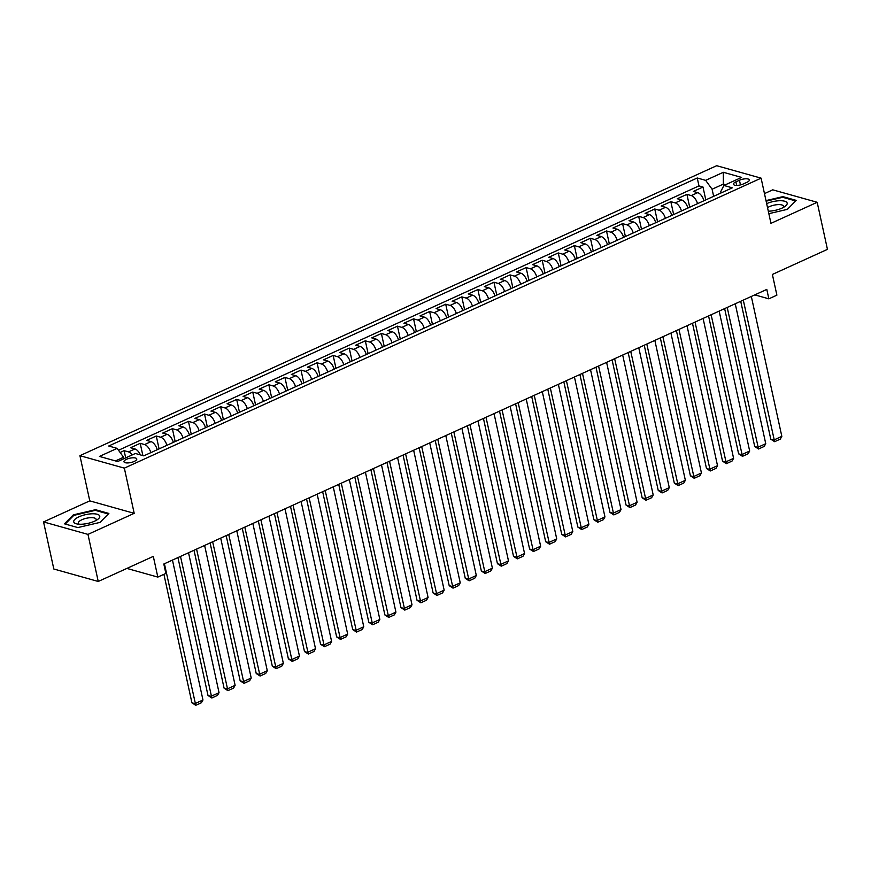 <?xml version="1.0" encoding="UTF-8"?>
<svg xmlns="http://www.w3.org/2000/svg" width="871" height="871" viewBox="0 0 871 871"><rect width="100%" height="100%" fill="white"/><g stroke="black" fill="none" stroke-linecap="round" stroke-linejoin="round"><path stroke-width="1.31" d="M134.21 461.445A6.554 2.221 -12.3 0 0 136.769 458.973A6.554 2.221 -12.3 0 0 133.034 457.787A6.554 2.221 -12.3 0 0 126.524 459.289A6.554 2.221 -12.3 0 0 123.965 461.761A6.554 2.221 -12.3 0 0 127.699 462.937A6.554 2.221 -12.3 0 0 134.21 461.445M43.55 521.925L53.817 569.003L98.238 581.469L87.971 534.391L134.199 513.335L124.346 468.141L79.925 455.675L89.778 500.869L43.55 521.925L87.971 534.391M124.346 468.141L761.102 178.152L716.681 165.697L79.925 455.675M761.102 178.152L770.955 223.346L817.183 202.29L772.762 189.834L764.477 193.612M817.183 202.29L827.45 249.367L772.381 274.452L776.888 295.16L768.853 298.829L766.796 289.412L163.813 564.016L165.86 573.434L157.825 577.092L153.307 556.384L98.238 581.469M703.975 200.733A8.198 4.148 -114.5 0 0 697.725 192.654L693.349 191.424L702.995 187.025L705.793 199.895M697.54 203.662A8.198 4.148 -114.5 0 0 691.291 195.583L686.914 194.353L689.712 207.222M686.914 194.353L677.268 198.74L681.645 199.971A8.198 4.148 -114.5 0 1 687.894 208.049M671.813 215.377A8.198 4.148 -114.5 0 0 665.564 207.298L661.187 206.068L670.833 201.669L673.642 214.538M655.732 222.693A8.198 4.148 -114.5 0 0 649.483 214.614L645.106 213.395L654.752 208.996L657.561 221.865M639.652 230.02A8.198 4.148 -114.5 0 0 633.402 221.942L629.025 220.711L638.672 216.324L641.481 229.193M623.571 237.348A8.198 4.148 -114.5 0 0 617.332 229.269L612.944 228.039L622.591 223.64L625.4 236.509M607.49 244.664A8.198 4.148 -114.5 0 0 601.251 236.585L596.864 235.355L606.51 230.967L609.319 243.836M591.409 251.991A8.198 4.148 -114.5 0 0 585.17 243.913L580.783 242.682L590.429 238.284L593.238 251.153M575.328 259.308A8.198 4.148 -114.5 0 0 569.09 251.229L564.702 250.01L574.348 245.611L577.157 258.48M559.247 266.635A8.198 4.148 -114.5 0 0 553.009 258.556L548.621 257.326L558.278 252.938L561.076 265.807M543.177 273.962A8.198 4.148 -114.5 0 0 536.928 265.884L532.551 264.653L542.198 260.255L544.996 273.124M527.097 281.279A8.198 4.148 -114.5 0 0 520.847 273.2L516.47 271.97L526.117 267.582L528.926 280.451M511.016 288.606A8.198 4.148 -114.5 0 0 504.766 280.527L500.39 279.297L510.036 274.898L512.845 287.768M494.935 295.922A8.198 4.148 -114.5 0 0 488.685 287.844L484.309 286.624L493.955 282.226L496.764 295.095M478.854 303.25A8.198 4.148 -114.5 0 0 472.605 295.171L468.228 293.941L477.874 289.553L480.683 302.422M462.773 310.577A8.198 4.148 -114.5 0 0 456.535 302.498L452.147 301.268L461.793 296.869L464.602 309.738M446.692 317.893A8.198 4.148 -114.5 0 0 440.454 309.815L436.066 308.584L445.712 304.197L448.521 317.066M430.612 325.221A8.198 4.148 -114.5 0 0 424.373 317.142L419.985 315.912L429.632 311.513L432.441 324.382M414.531 332.537A8.198 4.148 -114.5 0 0 408.292 324.458L403.904 323.239L413.562 318.84L416.36 331.709M398.461 339.864A8.198 4.148 -114.5 0 0 392.211 331.786L387.824 330.555L397.481 326.168L400.279 339.037M382.38 347.191A8.198 4.148 -114.5 0 0 376.13 339.113L371.754 337.883L381.4 333.484L384.198 346.353M366.299 354.508A8.198 4.148 -114.5 0 0 360.05 346.429L355.673 345.199L365.319 340.811L368.128 353.68M350.218 361.835A8.198 4.148 -114.5 0 0 343.969 353.757L339.592 352.526L349.238 348.128L352.047 360.997M334.137 369.152A8.198 4.148 -114.5 0 0 327.888 361.073L323.511 359.843L333.158 355.455L335.966 368.324M318.057 376.479A8.198 4.148 -114.5 0 0 311.807 368.4L307.43 367.17L317.077 362.782L319.886 375.651M301.976 383.806A8.198 4.148 -114.5 0 0 295.737 375.728L291.35 374.497L300.996 370.099L303.805 382.968M285.895 391.123A8.198 4.148 -114.5 0 0 279.656 383.044L275.269 381.814L284.915 377.426L287.724 390.295M269.814 398.45A8.198 4.148 -114.5 0 0 263.575 390.371L259.188 389.141L268.834 384.742L271.643 397.612M253.733 405.766A8.198 4.148 -114.5 0 0 247.495 397.688L243.107 396.457L252.764 392.07L255.562 404.939M237.663 413.094A8.198 4.148 -114.5 0 0 231.414 405.015L227.037 403.785L236.683 399.397L239.481 412.266M221.582 420.421A8.198 4.148 -114.5 0 0 215.333 412.342L210.956 411.112L220.603 406.713L223.401 419.582M205.502 427.737A8.198 4.148 -114.5 0 0 199.252 419.659L194.875 418.428L204.522 414.041L207.331 426.91M189.421 435.065A8.198 4.148 -114.5 0 0 183.171 426.986L178.795 425.756L188.441 421.357L191.25 434.226M173.34 442.381A8.198 4.148 -114.5 0 0 167.09 434.302L162.714 433.072L172.36 428.684L175.169 441.553M157.259 449.708A8.198 4.148 -114.5 0 0 151.021 441.63L146.633 440.399L156.279 436.012L159.088 448.881M140.405 454.902A8.198 4.148 -114.5 0 0 134.94 448.957L130.552 447.727L140.198 443.328L142.877 455.587M739.446 180.243L735.908 181.854A6.347 2.156 -12.3 0 0 733.426 184.249A6.347 2.156 -12.3 0 0 737.051 185.392A6.347 2.156 -12.3 0 0 743.344 183.944L746.883 182.333A6.347 2.156 -12.3 0 0 749.365 179.938A6.347 2.156 -12.3 0 0 745.75 178.795A6.347 2.156 -12.3 0 0 739.446 180.243L740.459 184.913M723.725 185.806L723.355 184.097L712.097 189.225L705.652 180.351L697.246 177.989L108.723 446.006L117.128 448.369L99.446 456.426L117.694 461.543L135.375 453.486L143.78 455.849L732.304 187.831L723.899 185.469L720.742 191.653L721.025 192.959M705.652 180.351L723.333 172.295L741.58 177.412L723.899 185.469M702.995 187.025L698.967 185.904L118.5 450.253M132.272 454.902A8.198 4.148 65.5 0 0 128.505 451.886L124.118 450.655L120.111 452.474M140.198 443.328L144.586 444.558A8.198 4.148 65.5 0 1 150.825 452.637M156.279 436.012L160.667 437.231A8.198 4.148 65.5 0 1 166.905 445.31M172.36 428.684L176.748 429.915A8.198 4.148 65.5 0 1 182.986 437.993M188.441 421.357L192.818 422.587A8.198 4.148 65.5 0 1 199.067 430.666M204.522 414.041L208.898 415.271A8.198 4.148 65.5 0 1 215.148 423.35M220.603 406.713L224.979 407.944A8.198 4.148 65.5 0 1 231.229 416.022M236.683 399.397L241.06 400.616A8.198 4.148 65.5 0 1 247.31 408.695M252.764 392.07L257.141 393.3A8.198 4.148 65.5 0 1 263.39 401.379M268.834 384.742L273.222 385.973A8.198 4.148 65.5 0 1 279.46 394.051M284.915 377.426L289.303 378.656A8.198 4.148 65.5 0 1 295.541 386.735M300.996 370.099L305.383 371.329A8.198 4.148 65.5 0 1 311.622 379.408M317.077 362.782L321.464 364.002A8.198 4.148 65.5 0 1 327.703 372.08M333.158 355.455L337.545 356.685A8.198 4.148 65.5 0 1 343.784 364.764M349.238 348.128L353.615 349.358A8.198 4.148 65.5 0 1 359.865 357.437M365.319 340.811L369.696 342.042A8.198 4.148 65.5 0 1 375.945 350.12M381.4 333.484L385.777 334.714A8.198 4.148 65.5 0 1 392.026 342.793M397.481 326.168L401.858 327.387A8.198 4.148 65.5 0 1 408.107 335.466M413.562 318.84L417.938 320.071A8.198 4.148 65.5 0 1 424.188 328.149M429.632 311.513L434.019 312.743A8.198 4.148 65.5 0 1 440.258 320.822M445.712 304.197L450.1 305.427A8.198 4.148 65.5 0 1 456.339 313.506M461.793 296.869L466.181 298.1A8.198 4.148 65.5 0 1 472.42 306.178M477.874 289.553L482.262 290.772A8.198 4.148 65.5 0 1 488.5 298.851M493.955 282.226L498.332 283.456A8.198 4.148 65.5 0 1 504.581 291.535M510.036 274.898L514.413 276.129A8.198 4.148 65.5 0 1 520.662 284.207M526.117 267.582L530.493 268.812A8.198 4.148 65.5 0 1 536.743 276.891M542.198 260.255L546.574 261.485A8.198 4.148 65.5 0 1 552.824 269.564M558.278 252.938L562.655 254.158A8.198 4.148 65.5 0 1 568.905 262.236M574.348 245.611L578.736 246.841A8.198 4.148 65.5 0 1 584.985 254.92M590.429 238.284L594.817 239.514A8.198 4.148 65.5 0 1 601.055 247.593M606.51 230.967L610.898 232.198A8.198 4.148 65.5 0 1 617.136 240.276M622.591 223.64L626.978 224.87A8.198 4.148 65.5 0 1 633.217 232.949M638.672 216.324L643.059 217.543A8.198 4.148 65.5 0 1 649.298 225.622M654.752 208.996L659.129 210.227A8.198 4.148 65.5 0 1 665.379 218.305M670.833 201.669L675.21 202.899A8.198 4.148 65.5 0 1 681.46 210.978M713.643 196.323L712.097 189.225M126.883 568.415L157.825 577.092M754.787 294.877L768.853 298.829M725.543 184.717L723.355 184.097L723.333 172.295M123.9 458.712L123.573 457.242L115.495 460.922M698.967 185.904L697.246 177.989M124.118 450.655L125.696 457.896M117.128 448.369L123.573 457.242M768.853 213.678L787.449 209.334L796.279 200.395L782.898 196.639L765.99 200.591M134.199 513.335L89.778 500.869M77.835 527.576L100.045 522.393L108.875 513.444L95.494 509.698L73.284 514.881L64.454 523.83L77.835 527.576L65.227 524.048L73.785 515.382L95.298 510.352L108.265 513.988L99.936 522.415M783.062 197.39L782.898 196.639M73.469 515.697L73.284 514.881M95.658 510.45L95.494 509.698M751.325 296.456L781.831 436.371L773.796 440.04L770.791 439.191L774.635 441.684L743.29 300.114M740.72 301.29L770.791 439.191M781.831 436.371L780.264 439.115L774.635 441.684M768.309 211.196A13.315 4.507 -12.3 0 0 781.962 208.147A13.315 4.507 -12.3 0 0 784.923 206.492A13.315 4.507 -12.3 0 0 783.323 200.929A13.315 4.507 -12.3 0 0 766.654 203.629M783.073 207.603A9.113 3.092 -12.3 0 0 783.541 206.242A9.113 3.092 -12.3 0 0 778.347 204.609A9.113 3.092 -12.3 0 0 769.3 206.688A9.113 3.092 -12.3 0 0 767.536 207.646M766.121 201.168L782.702 197.292L795.669 200.929L787.351 209.356M99.697 515.991A13.315 4.507 -12.3 0 0 85.216 514.739A13.315 4.507 -12.3 0 0 73.795 522.045A13.315 4.507 -12.3 0 0 77.171 523.983A13.315 4.507 -12.3 0 0 97.519 519.541A13.315 4.507 -12.3 0 0 99.697 515.991M95.668 520.662A9.113 3.092 -12.3 0 0 96.137 519.301A9.113 3.092 -12.3 0 0 96.104 519.17A9.113 3.092 -12.3 0 0 86.381 518.267A9.113 3.092 -12.3 0 0 78.325 523.188A9.113 3.092 -12.3 0 0 78.368 523.319A9.113 3.092 -12.3 0 0 79.326 524.222M735.244 303.783L765.751 443.698L757.716 447.356L754.711 446.518L758.554 449.001L727.209 307.441M724.639 308.606L754.711 446.518M765.751 443.698L764.183 446.442L758.554 449.001M719.163 311.099L749.67 451.026L741.635 454.684L738.63 453.845L742.473 456.328L711.128 314.769M708.569 315.933L738.63 453.845M749.67 451.026L748.102 453.769L742.473 456.328M703.093 318.427L733.6 458.342L725.554 462L722.549 461.162L726.392 463.655L695.047 322.085M692.489 323.25L722.549 461.162M733.6 458.342L732.021 461.086L726.392 463.655M687.012 325.754L717.519 465.669L709.473 469.327L706.479 468.489L710.311 470.971L678.966 329.412M676.408 330.577L706.479 468.489M717.519 465.669L715.94 468.413L710.311 470.971M670.931 333.07L701.438 472.986L693.392 476.655L690.398 475.806L694.231 478.299L662.885 336.729M660.327 337.904L690.398 475.806M701.438 472.986L699.859 475.729L694.231 478.299M654.85 340.398L685.357 480.313L677.311 483.971L674.317 483.133L678.161 485.615L646.805 344.056M644.246 345.221L674.317 483.133M685.357 480.313L683.779 483.057L678.161 485.615M638.77 347.714L669.276 487.64L661.241 491.298L658.236 490.46L662.08 492.942L630.735 351.383M628.165 352.548L658.236 490.46M669.276 487.64L667.709 490.384L662.08 492.942M622.689 355.041L653.196 494.957L645.161 498.615L642.156 497.777L645.999 500.27L614.654 358.7M612.084 359.865L642.156 497.777M653.196 494.957L651.628 497.7L645.999 500.27M606.608 362.369L637.115 502.284L629.08 505.942L626.075 505.104L629.918 507.586L598.573 366.027M596.004 367.192L626.075 505.104M637.115 502.284L635.547 505.028L629.918 507.586M590.527 369.685L621.034 509.6L612.999 513.269L609.994 512.42L613.837 514.913L582.492 373.343M579.923 374.519L609.994 512.42M621.034 509.6L619.466 512.344L613.837 514.913M574.446 377.012L604.953 516.928L596.918 520.586L593.913 519.747L597.756 522.23L566.411 380.671M563.842 381.836L593.913 519.747M604.953 516.928L603.385 519.671L597.756 522.23M558.365 384.329L588.872 524.255L580.837 527.913L577.832 527.075L581.676 529.557L550.33 387.998M547.772 389.163L577.832 527.075M588.872 524.255L587.304 526.999L581.676 529.557M542.295 391.656L572.802 531.571L564.756 535.23L561.751 534.391L565.595 536.884L534.25 395.314M531.691 396.479L561.751 534.391M572.802 531.571L571.224 534.315L565.595 536.884M526.215 398.983L556.721 538.899L548.676 542.557L545.682 541.718L549.514 544.201L518.169 402.642M515.61 403.806L545.682 541.718M556.721 538.899L555.143 541.642L549.514 544.201M510.134 406.3L540.641 546.215L532.595 549.884L529.601 549.035L533.433 551.528L502.088 409.958M499.529 411.134L529.601 549.035M540.641 546.215L539.062 548.959L533.433 551.528M494.053 413.627L524.56 553.542L516.514 557.2L513.52 556.362L517.363 558.844L486.007 417.285M483.449 418.45L513.52 556.362M524.56 553.542L522.981 556.286L517.363 558.844M477.972 420.943L508.479 560.87L500.444 564.528L497.439 563.689L501.282 566.172L469.937 424.613M467.368 425.777L497.439 563.689M508.479 560.87L506.911 563.613L501.282 566.172M461.891 428.271L492.398 568.186L484.363 571.844L481.358 571.006L485.201 573.499L453.856 431.929M451.287 433.094L481.358 571.006M492.398 568.186L490.83 570.93L485.201 573.499M445.81 435.598L476.317 575.513L468.282 579.171L465.277 578.333L469.121 580.815L437.775 439.256M435.206 440.421L465.277 578.333M476.317 575.513L474.749 578.257L469.121 580.815M429.73 442.914L460.236 582.83L452.201 586.499L449.196 585.65L453.04 588.143L421.695 446.573M419.125 447.748L449.196 585.65M460.236 582.83L458.669 585.573L453.04 588.143M413.649 450.242L444.156 590.157L436.121 593.815L433.116 592.977L436.959 595.459L405.614 453.9M403.055 455.065L433.116 592.977M444.156 590.157L442.588 592.901L436.959 595.459M397.568 457.558L428.086 597.484L420.04 601.142L417.035 600.304L420.878 602.786L389.533 461.227M386.974 462.392L417.035 600.304M428.086 597.484L426.507 600.228L420.878 602.786M381.498 464.885L412.005 604.801L403.959 608.459L400.965 607.62L404.797 610.114L373.452 468.544M370.894 469.709L400.965 607.62M412.005 604.801L410.426 607.544L404.797 610.114M365.417 472.213L395.924 612.128L387.878 615.786L384.884 614.948L388.716 617.43L357.371 475.871M354.813 477.036L384.884 614.948M395.924 612.128L394.345 614.872L388.716 617.43M349.336 479.529L379.843 619.444L371.797 623.113L368.803 622.264L372.636 624.757L341.29 483.187M338.732 484.363L368.803 622.264M379.843 619.444L378.264 622.188L372.636 624.757M333.255 486.856L363.762 626.772L355.716 630.43L352.722 629.591L356.566 632.074L325.21 490.515M322.651 491.68L352.722 629.591M363.762 626.772L362.184 629.515L356.566 632.074M317.175 494.173L347.681 634.099L339.646 637.757L336.642 636.919L340.485 639.401L309.14 497.842M306.57 499.007L336.642 636.919M347.681 634.099L346.114 636.843L340.485 639.401M301.094 501.5L331.601 641.415L323.566 645.073L320.561 644.235L324.404 646.728L293.059 505.158M290.489 506.323L320.561 644.235M331.601 641.415L330.033 644.159L324.404 646.728M285.013 508.827L315.52 648.743L307.485 652.401L304.48 651.562L308.323 654.045L276.978 512.486M274.409 513.65L304.48 651.562M315.52 648.743L313.952 651.486L308.323 654.045M268.932 516.144L299.439 656.059L291.404 659.728L288.399 658.879L292.242 661.372L260.897 519.802M258.328 520.978L288.399 658.879M299.439 656.059L297.871 658.803L292.242 661.372M252.851 523.471L283.358 663.386L275.323 667.044L272.318 666.206L276.161 668.688L244.816 527.129M242.258 528.294L272.318 666.206M283.358 663.386L281.79 666.13L276.161 668.688M236.781 530.787L267.288 670.714L259.242 674.372L256.237 673.533L260.081 676.016L228.735 534.456M226.177 535.621L256.237 673.533M267.288 670.714L265.709 673.457L260.081 676.016M220.701 538.115L251.207 678.03L243.161 681.688L240.167 680.85L244 683.343L212.655 541.773M210.096 542.938L240.167 680.85M251.207 678.03L249.629 680.774L244 683.343M204.62 545.442L235.126 685.357L227.081 689.015L224.087 688.177L227.919 690.659L196.574 549.1M194.015 550.265L224.087 688.177M235.126 685.357L233.548 688.101L227.919 690.659M188.539 552.758L219.046 692.674L211 696.343L208.006 695.494L211.838 697.987L180.493 556.417M177.934 557.592L208.006 695.494M219.046 692.674L217.467 695.417L211.838 697.987M172.458 560.086L202.965 700.001L194.93 703.659L191.925 702.821L195.768 705.303L164.412 563.744M163.911 574.327L191.925 702.821M202.965 700.001L201.397 702.745L195.768 705.303M691.291 195.583L697.725 192.654M128.505 451.886L134.94 448.957M144.586 444.558L151.021 441.63M160.667 437.231L167.09 434.302M176.748 429.915L183.171 426.986M192.818 422.587L199.252 419.659M208.898 415.271L215.333 412.342M224.979 407.944L231.414 405.015M241.06 400.616L247.495 397.688M257.141 393.3L263.575 390.371M273.222 385.973L279.656 383.044M289.303 378.656L295.737 375.728M305.383 371.329L311.807 368.4M321.464 364.002L327.888 361.073M337.545 356.685L343.969 353.757M353.615 349.358L360.05 346.429M369.696 342.042L376.13 339.113M385.777 334.714L392.211 331.786M401.858 327.387L408.292 324.458M417.938 320.071L424.373 317.142M434.019 312.743L440.454 309.815M450.1 305.427L456.535 302.498M466.181 298.1L472.605 295.171M482.262 290.772L488.685 287.844M498.332 283.456L504.766 280.527M514.413 276.129L520.847 273.2M530.493 268.812L536.928 265.884M546.574 261.485L553.009 258.556M562.655 254.158L569.09 251.229M578.736 246.841L585.17 243.913M594.817 239.514L601.251 236.585M610.898 232.198L617.332 229.269M626.978 224.87L633.402 221.942M643.059 217.543L649.483 214.614M659.129 210.227L665.564 207.298M675.21 202.899L681.645 199.971M736.681 185.403L735.908 181.854"/></g></svg>
